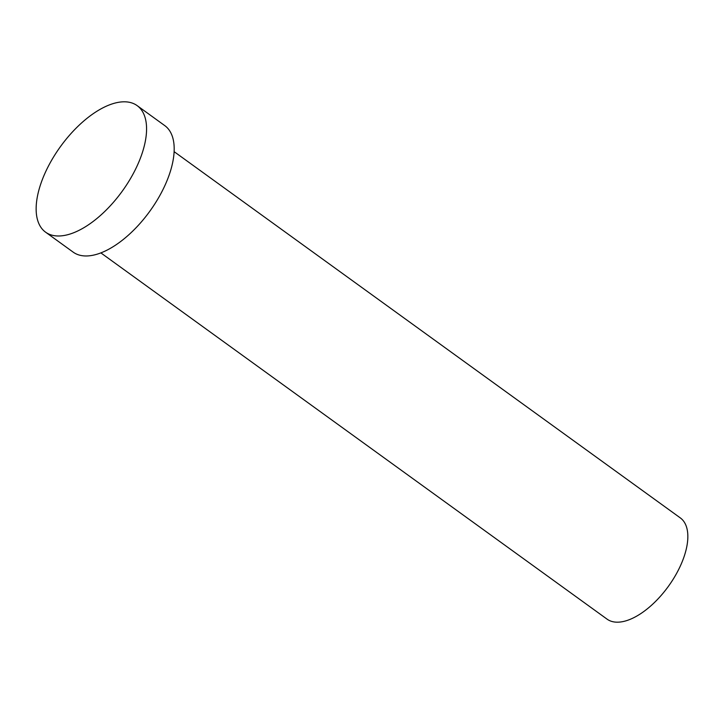 <?xml version="1.0" encoding="UTF-8"?>
<svg xmlns="http://www.w3.org/2000/svg" width="724" height="724" viewBox="0 0 724 724"><rect width="100%" height="100%" fill="white"/><g stroke="black" fill="none" stroke-linecap="round" stroke-linejoin="round"><path stroke-width="1.09" d="M174.122 151.66L680.298 517.895A62.481 30.48 125.9 0 1 677.945 570.892A62.481 30.48 125.9 0 1 626.975 620.513A62.481 30.48 125.9 0 1 607.047 619.129L100.871 252.893M137.135 105.623L164.755 125.605A78.092 38.101 125.9 0 1 161.814 191.851A78.092 38.101 125.9 0 1 98.102 253.88A78.092 38.101 125.9 0 1 73.196 252.151L45.576 232.169A78.092 38.101 125.9 0 1 48.517 165.923A78.092 38.101 125.9 0 1 112.229 103.894A78.092 38.101 125.9 0 1 137.135 105.623A78.092 38.101 125.9 0 1 134.202 171.869A78.092 38.101 125.9 0 1 70.49 233.897A78.092 38.101 125.9 0 1 45.576 232.169"/></g></svg>
